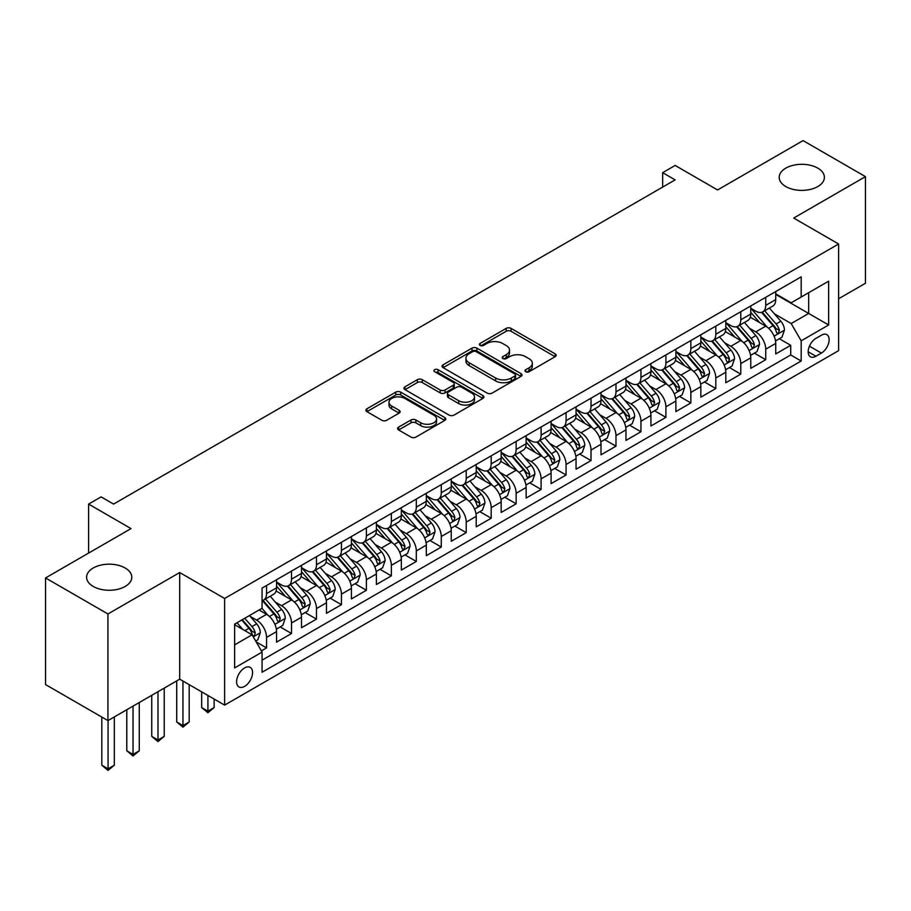 <?xml version="1.0" encoding="UTF-8"?>
<svg xmlns="http://www.w3.org/2000/svg" width="911" height="911" viewBox="0 0 911 911"><rect width="100%" height="100%" fill="white"/><g stroke="black" fill="none" stroke-linecap="round" stroke-linejoin="round"><path stroke-width="1.37" d="M525.704 371.711A2.426 1.401 0 0 0 529.132 371.711L555.163 356.679A3.462 2.004 0 0 0 556.177 355.267A3.462 2.004 0 0 0 555.163 353.855L511.071 328.393A3.462 2.004 0 0 0 506.163 328.393L480.143 343.424A2.426 1.401 0 0 0 479.425 344.415A2.426 1.401 0 0 0 480.143 345.406A2.426 1.401 0 0 0 483.57 345.406L486.941 343.458A11.091 6.4 0 0 1 502.61 343.458L506.288 345.576A11.091 6.4 0 0 1 509.534 350.109A11.091 6.4 0 0 1 506.288 354.63L502.918 356.577A2.426 1.401 0 0 0 502.212 357.567A2.426 1.401 0 0 0 502.918 358.558A2.426 1.401 0 0 0 506.345 358.558L509.716 356.611A11.091 6.4 0 0 1 525.396 356.611L529.075 358.729A11.091 6.4 0 0 1 532.32 363.261A11.091 6.4 0 0 1 529.075 367.782L525.704 369.729A2.426 1.401 0 0 0 524.998 370.72A2.426 1.401 0 0 0 525.704 371.711L525.704 369.729M125.171 568.009A22.593 13.039 0 0 0 100.552 565.173A22.593 13.039 0 0 0 86.602 577.221A22.593 13.039 0 0 0 93.218 586.445A22.593 13.039 0 0 0 117.838 589.28A22.593 13.039 0 0 0 131.788 577.221A22.593 13.039 0 0 0 125.171 568.009M817.782 168.125A22.593 13.039 0 0 0 793.162 165.301A22.593 13.039 0 0 0 779.212 177.349A22.593 13.039 0 0 0 785.829 186.573A22.593 13.039 0 0 0 810.448 189.397A22.593 13.039 0 0 0 824.398 177.349A22.593 13.039 0 0 0 817.782 168.125M244.592 686.382A11.296 6.525 120 0 0 251.971 676.429A11.296 6.525 120 0 0 250.24 667.376A11.296 6.525 120 0 0 244.592 667.934A11.296 6.525 120 0 0 237.213 677.886A11.296 6.525 120 0 0 238.955 686.94A11.296 6.525 120 0 0 244.592 686.382M398.619 427.122A3.462 2.004 0 0 0 397.606 428.534A3.462 2.004 0 0 0 398.619 429.946L410.986 437.098A3.462 2.004 0 0 0 415.894 437.098L444.796 420.404A3.462 2.004 0 0 0 445.809 418.992A3.462 2.004 0 0 0 444.796 417.568L400.703 392.117A3.462 2.004 0 0 0 395.795 392.117L366.894 408.8A3.462 2.004 0 0 0 365.88 410.223A3.462 2.004 0 0 0 366.894 411.635L381.834 420.256A3.462 2.004 0 0 0 386.731 420.256L399.109 413.116A3.462 2.004 0 0 0 400.123 411.704A3.462 2.004 0 0 0 399.109 410.292L391.696 406.01A9.269 5.352 0 0 1 388.986 402.229A9.269 5.352 0 0 1 394.702 397.287A9.269 5.352 0 0 1 404.803 398.437L433.83 415.2A9.269 5.352 0 0 1 436.551 418.992A9.269 5.352 0 0 1 430.823 423.934A9.269 5.352 0 0 1 420.723 422.772L415.894 419.982A3.462 2.004 0 0 0 410.986 419.982L398.619 427.122L398.619 429.946M838.621 298.751L865.45 283.264L865.45 176.632L803.058 140.601L717.572 189.955L675.142 165.46L662.661 172.669L675.142 179.877L113.568 504.09L101.087 496.894L88.606 504.09L88.606 553.091M107.942 613.968L107.942 720.601L179.706 679.173L179.706 572.541L107.942 613.968L45.55 577.95L131.036 528.596L88.606 504.09M179.706 572.541L224.63 598.481L838.621 244L838.621 350.633L224.63 705.114L224.63 598.481M865.45 176.632L793.697 218.059L838.621 244M487.18 393.108A3.462 2.004 0 0 0 492.077 393.108L520.99 376.414A3.462 2.004 0 0 0 522.003 375.002A3.462 2.004 0 0 0 520.99 373.59L476.886 348.127A3.462 2.004 0 0 0 471.989 348.127L443.088 364.81A3.462 2.004 0 0 0 442.063 366.233A3.462 2.004 0 0 0 443.088 367.645L487.18 393.108M435.595 372.235A2.426 1.401 0 0 1 438.066 372.576L438.066 369.695L482.898 395.579A3.462 2.004 0 0 1 483.912 396.991A3.462 2.004 0 0 1 482.898 398.403L453.985 415.097A3.462 2.004 0 0 1 449.089 415.097L404.985 389.635L404.985 386.811A3.462 2.004 0 0 0 403.972 388.223A3.462 2.004 0 0 0 404.985 389.635M404.985 386.811L417.363 379.671A3.462 2.004 0 0 1 422.26 379.671L440.138 389.988A3.462 2.004 0 0 0 445.046 389.988L453.245 385.251A3.462 2.004 0 0 0 454.259 383.838A3.462 2.004 0 0 0 453.245 382.426L434.627 371.677A2.426 1.401 0 0 1 433.921 370.686A2.426 1.401 0 0 1 435.412 369.388A2.426 1.401 0 0 1 438.066 369.695M107.942 720.601L45.55 684.582L45.55 577.95M261.377 650.898L266.559 647.903L256.207 641.925M250.309 616.474L256.583 620.095A14.12 8.153 60 0 1 266.559 637.393L276.545 631.619L276.545 642.141L291.52 633.498L280.167 626.939M275.27 602.069L281.533 605.69A14.12 8.153 60 0 1 291.52 622.976L301.507 617.214L301.507 627.736L316.481 619.093L305.128 612.534M300.231 587.663L306.495 591.273A14.12 8.153 60 0 1 316.481 608.571L326.457 602.809L326.457 613.319L341.443 604.676L330.078 598.117M325.193 573.247L331.456 576.868A14.12 8.153 60 0 1 341.443 594.154L351.418 588.392L351.418 598.914L366.393 590.271L355.039 583.712M350.143 558.842L356.417 562.451A14.12 8.153 60 0 1 366.393 579.749L376.38 573.987L376.38 584.509L391.354 575.854L380.001 569.307M375.104 544.425L381.367 548.046A14.12 8.153 60 0 1 391.354 565.344L401.341 559.57L401.341 570.092L416.316 561.449L404.962 554.89M400.066 530.02L406.329 533.641A14.12 8.153 60 0 1 416.316 550.927L426.302 545.165L426.302 555.687L441.277 547.033L429.912 540.485M425.027 515.603L431.29 519.224A14.12 8.153 60 0 1 441.277 536.522L451.252 530.76L451.252 541.271L466.227 532.628L454.874 526.068M449.977 501.198L456.252 504.819A14.12 8.153 60 0 1 466.227 522.105L476.214 516.343L476.214 526.865L491.188 518.222L479.835 511.663M474.938 486.793L481.213 490.403A14.12 8.153 60 0 1 491.188 507.7L501.175 501.938L501.175 512.449L516.15 503.806L504.796 497.247M499.9 472.376L506.163 475.997A14.12 8.153 60 0 1 516.15 493.284L526.137 487.522L526.137 498.044L541.111 489.401L529.758 482.841M524.861 457.971L531.124 461.592A14.12 8.153 60 0 1 541.111 478.879L551.098 473.116L551.098 483.639L566.073 474.984L554.708 468.436M549.823 443.555L556.086 447.176A14.12 8.153 60 0 1 566.073 464.473L576.048 458.7L576.048 469.222L591.023 460.579L579.669 454.02M574.773 429.149L581.047 432.771A14.12 8.153 60 0 1 591.023 450.057L601.009 444.295L601.009 454.817L615.984 446.174L604.631 439.614M599.734 414.744L605.997 418.354A14.12 8.153 60 0 1 615.984 435.652L625.971 429.89L625.971 440.4L640.945 431.757L629.592 425.198M624.695 400.328L630.959 403.949A14.12 8.153 60 0 1 640.945 421.235L650.932 415.473L650.932 425.995L665.907 417.352L654.542 410.793M649.657 385.922L655.92 389.532A14.12 8.153 60 0 1 665.907 406.83L675.882 401.068L675.882 411.59L690.857 402.935L679.504 396.387M674.607 371.506L680.881 375.127A14.12 8.153 60 0 1 690.857 392.425L700.844 386.651L700.844 397.173L715.818 388.53L704.465 381.971M699.568 357.101L705.843 360.722A14.12 8.153 60 0 1 715.818 378.008L725.805 372.246L725.805 382.768L740.78 374.125L729.426 367.566M724.53 342.695L730.793 346.305A14.12 8.153 60 0 1 740.78 363.603L750.766 357.841L750.766 368.351L765.741 359.708L765.741 349.186A14.12 8.153 -120 0 0 755.754 331.9L749.491 328.279M754.388 353.149L765.741 359.708M276.545 631.619A14.12 8.153 -120 0 0 266.559 614.333L259.077 610.006M301.507 617.214A14.12 8.153 -120 0 0 291.52 599.916L276.09 591.011M326.457 602.809A14.12 8.153 -120 0 0 316.481 585.511L301.04 576.606M351.418 588.392A14.12 8.153 -120 0 0 341.443 571.106L326.001 562.189M376.38 573.987A14.12 8.153 -120 0 0 366.393 556.689L350.963 547.784M401.341 559.57A14.12 8.153 -120 0 0 391.354 542.284L375.924 533.368M426.302 545.165A14.12 8.153 -120 0 0 416.316 527.868L400.874 518.963M451.252 530.76A14.12 8.153 -120 0 0 441.277 513.462L425.836 504.546M476.214 516.343A14.12 8.153 -120 0 0 466.227 499.057L450.797 490.141M501.175 501.938A14.12 8.153 -120 0 0 491.188 484.641L475.758 475.736M526.137 487.522A14.12 8.153 -120 0 0 516.15 470.235L500.72 461.319M551.098 473.116A14.12 8.153 -120 0 0 541.111 455.819L525.67 446.914M576.048 458.7A14.12 8.153 -120 0 0 566.073 441.414L550.631 432.497M601.009 444.295A14.12 8.153 -120 0 0 591.023 427.008L575.593 418.092M625.971 429.89A14.12 8.153 -120 0 0 615.984 412.592L600.554 403.687M650.932 415.473A14.12 8.153 -120 0 0 640.945 398.187L625.504 389.27M675.882 401.068A14.12 8.153 -120 0 0 665.907 383.77L650.465 374.865M700.844 386.651A14.12 8.153 -120 0 0 690.857 369.365L675.427 360.449M725.805 372.246A14.12 8.153 -120 0 0 715.818 354.948L700.388 346.043M750.766 357.841A14.12 8.153 -120 0 0 740.78 340.543L725.35 331.627M821.403 335.214L815.903 338.38A10.943 6.32 120 0 0 808.763 348.025A10.943 6.32 120 0 0 810.437 356.793A10.943 6.32 120 0 0 815.903 356.247L821.403 353.081A10.943 6.32 120 0 0 828.543 343.436A10.943 6.32 120 0 0 826.869 334.667A10.943 6.32 120 0 0 821.403 335.214M234.617 644.886L252.085 634.796L262.072 652.082L262.072 672.261L801.179 361.007L801.179 340.828L791.192 323.542L774.452 313.874M262.072 652.082L234.617 667.934L234.617 624.126L262.072 608.275L262.072 588.107L801.179 276.853L801.179 297.02L828.634 281.18L828.634 324.976L801.179 340.828M276.545 582.049L281.533 584.93A14.12 8.153 60 0 0 288.593 585.636L298.58 579.874A14.12 8.153 -120 0 0 301.507 573.406L301.507 565.332M301.507 567.644L306.495 570.525A14.12 8.153 60 0 0 313.555 571.22L323.542 565.458A14.12 8.153 -120 0 0 326.457 559.001L326.457 550.927M326.457 553.239L331.456 556.12A14.12 8.153 60 0 0 338.516 556.815L348.492 551.053A14.12 8.153 -120 0 0 351.418 544.584L351.418 536.522M351.418 538.822L356.417 541.703A14.12 8.153 60 0 0 363.478 542.409L373.453 536.636A14.12 8.153 -120 0 0 376.38 530.179L376.38 522.105M376.38 524.417L381.367 527.298A14.12 8.153 60 0 0 388.428 527.993L398.414 522.231A14.12 8.153 -120 0 0 401.341 515.763L401.341 507.7M401.341 510.001L406.329 512.882A14.12 8.153 60 0 0 413.389 513.588L423.376 507.826A14.12 8.153 -120 0 0 426.302 501.357L426.302 493.284M426.302 495.595L431.29 498.476A14.12 8.153 60 0 0 438.35 499.171L448.337 493.409A14.12 8.153 -120 0 0 451.252 486.952L451.252 478.879M451.252 481.179L456.252 484.071A14.12 8.153 60 0 0 463.312 484.766L473.287 479.004A14.12 8.153 -120 0 0 476.214 472.536L476.214 464.473M476.214 466.774L481.213 469.655A14.12 8.153 60 0 0 488.262 470.361L498.249 464.587A14.12 8.153 -120 0 0 501.175 458.131L501.175 450.057M501.175 452.368L506.163 455.249A14.12 8.153 60 0 0 513.223 455.944L523.21 450.182A14.12 8.153 -120 0 0 526.137 443.714L526.137 435.652M526.137 437.952L531.124 440.833A14.12 8.153 60 0 0 538.185 441.539L548.171 435.777A14.12 8.153 -120 0 0 551.098 429.309L551.098 421.235M551.098 423.547L556.086 426.428A14.12 8.153 60 0 0 563.146 427.122L573.133 421.36A14.12 8.153 -120 0 0 576.048 414.904L576.048 406.83M576.048 409.13L581.047 412.011A14.12 8.153 60 0 0 588.107 412.717L598.083 406.955A14.12 8.153 -120 0 0 601.009 400.487L601.009 392.413M601.009 394.725L605.997 397.606A14.12 8.153 60 0 0 613.057 398.301L623.044 392.539A14.12 8.153 -120 0 0 625.971 386.082L625.971 378.008M625.971 380.32L630.959 383.201A14.12 8.153 60 0 0 638.019 383.895L648.006 378.133A14.12 8.153 -120 0 0 650.932 371.665L650.932 363.603M650.932 365.903L655.92 368.784A14.12 8.153 60 0 0 662.98 369.49L672.967 363.717A14.12 8.153 -120 0 0 675.882 357.26L675.882 349.186M675.882 351.498L680.881 354.379A14.12 8.153 60 0 0 687.942 355.074L697.917 349.312A14.12 8.153 -120 0 0 700.844 342.843L700.844 334.781M700.844 337.081L705.843 339.962A14.12 8.153 60 0 0 712.892 340.668L722.878 334.906A14.12 8.153 -120 0 0 725.805 328.438L725.805 320.365M725.805 322.676L730.793 325.557A14.12 8.153 60 0 0 737.853 326.252L747.84 320.49A14.12 8.153 -120 0 0 750.766 314.033L750.766 305.959M262.072 660.156L790.702 354.96L790.702 345.303L775.728 353.946L775.728 343.424A14.12 8.153 -120 0 0 765.741 326.138L750.3 317.222M750.766 308.271L755.754 311.152A14.12 8.153 -120 0 0 762.814 311.847A14.12 8.153 -120 0 0 765.741 305.379L765.741 297.316M762.814 311.847L772.801 306.085A14.12 8.153 -120 0 0 775.728 299.617L775.728 291.554M266.559 585.511L266.559 593.585A14.12 8.153 60 0 1 263.632 600.042A14.12 8.153 60 0 1 262.072 600.611M263.632 600.042L273.619 594.279A14.12 8.153 -120 0 0 276.545 587.823L276.545 579.749M291.52 571.106L291.52 579.168A14.12 8.153 60 0 1 288.593 585.636M316.481 556.689L316.481 564.763A14.12 8.153 60 0 1 313.555 571.22M341.443 542.284L341.443 550.346A14.12 8.153 60 0 1 338.516 556.815M366.393 527.868L366.393 535.941A14.12 8.153 60 0 1 363.478 542.409M391.354 513.462L391.354 521.536A14.12 8.153 60 0 1 388.428 527.993M416.316 499.057L416.316 507.12A14.12 8.153 60 0 1 413.389 513.588M441.277 484.641L441.277 492.714A14.12 8.153 60 0 1 438.35 499.171M466.227 470.235L466.227 478.298A14.12 8.153 60 0 1 463.312 484.766M491.188 455.819L491.188 463.893A14.12 8.153 60 0 1 488.262 470.361M516.15 441.414L516.15 449.487A14.12 8.153 60 0 1 513.223 455.944M541.111 426.997L541.111 435.071A14.12 8.153 60 0 1 538.185 441.539M566.073 412.592L566.073 420.666A14.12 8.153 60 0 1 563.146 427.122M591.023 398.187L591.023 406.249A14.12 8.153 60 0 1 588.107 412.717M615.984 383.77L615.984 391.844A14.12 8.153 60 0 1 613.057 398.301M640.945 369.365L640.945 377.427A14.12 8.153 60 0 1 638.019 383.895M665.907 354.948L665.907 363.022A14.12 8.153 60 0 1 662.98 369.49M690.857 340.543L690.857 348.617A14.12 8.153 60 0 1 687.942 355.074M715.818 326.138L715.818 334.2A14.12 8.153 60 0 1 712.892 340.668M740.78 311.721L740.78 319.795A14.12 8.153 60 0 1 737.853 326.252M740.78 363.603L740.78 374.125M715.818 378.008L715.818 388.53M690.857 392.425L690.857 402.935M665.907 406.83L665.907 417.352M640.945 421.235L640.945 431.757M615.984 435.652L615.984 446.174M591.023 450.057L591.023 460.579M566.073 464.473L566.073 474.984M541.111 478.879L541.111 489.401M516.15 493.284L516.15 503.806M491.188 507.7L491.188 518.222M466.227 522.105L466.227 532.628M441.277 536.522L441.277 547.033M416.316 550.927L416.316 561.449M391.354 565.344L391.354 575.854M366.393 579.749L366.393 590.271M341.443 594.154L341.443 604.676M316.481 608.571L316.481 619.093M291.52 622.976L291.52 633.498M266.559 637.393L266.559 647.903M252.085 634.796L234.617 624.707M791.192 323.542L808.672 313.452L808.672 292.704L828.634 281.18M775.728 294.435L828.634 324.976M775.728 293.854L791.192 302.794L801.179 297.02M179.706 679.173L224.63 705.114M662.661 172.669L662.661 187.074M779.338 338.744L790.702 345.303M790.702 354.96L801.179 361.007M526.672 372.052L529.075 370.663A11.091 6.4 0 0 0 532.32 366.142L532.32 363.261M509.534 350.109L509.534 352.99A11.091 6.4 0 0 1 506.288 357.511L503.885 358.9M555.118 356.713L511.071 331.274A3.462 2.004 0 0 0 506.163 331.274L481.11 345.747M520.944 376.437L476.886 351.008A3.462 2.004 0 0 0 471.989 351.008L443.133 367.668M514.863 375.992A2.426 1.401 0 0 0 515.569 375.002A2.426 1.401 0 0 0 514.863 374.011L476.157 351.657A2.426 1.401 0 0 0 472.729 351.657L469.176 353.707A11.091 6.4 0 0 0 465.931 358.239A11.091 6.4 0 0 0 469.176 362.76L495.63 378.042A11.091 6.4 0 0 0 511.31 378.042L514.863 375.992L514.863 378.874A2.426 1.401 0 0 0 515.569 377.883L515.569 375.002M465.931 358.239L465.931 361.12A11.091 6.4 0 0 0 469.176 365.641L469.176 362.76M514.863 378.874L511.31 380.923A11.091 6.4 0 0 1 495.63 380.923L469.176 365.641M405.031 389.669L417.363 382.552L417.363 379.671M454.259 383.838L454.259 386.719A3.462 2.004 0 0 1 453.245 388.132L445.046 392.869A3.462 2.004 0 0 1 440.138 392.869L422.26 382.552A3.462 2.004 0 0 0 417.363 382.552M438.066 372.576L482.841 398.437M458.7 400.703A9.269 5.352 0 0 0 468.801 401.865A9.269 5.352 0 0 0 474.517 396.923A9.269 5.352 0 0 0 471.807 393.142L461.581 387.232A3.462 2.004 0 0 0 456.684 387.232L448.474 391.969A3.462 2.004 0 0 0 447.46 393.381A3.462 2.004 0 0 0 448.474 394.805L458.7 400.703L458.7 403.584A9.269 5.352 0 0 0 468.801 404.746A9.269 5.352 0 0 0 474.517 399.804L474.517 396.923M447.46 393.381L447.46 396.274A3.462 2.004 0 0 0 448.474 397.686L448.474 394.805M458.7 403.584L448.474 397.686M436.551 418.992L436.551 421.873A9.269 5.352 0 0 1 430.823 426.815A9.269 5.352 0 0 1 420.723 425.653L415.894 422.863A3.462 2.004 0 0 0 410.986 422.863L398.665 429.981M388.986 402.229L388.986 405.11A9.269 5.352 0 0 0 391.696 408.891L391.696 406.01M399.064 413.138L391.696 408.891M444.75 420.426L400.703 394.998A3.462 2.004 0 0 0 395.795 394.998L366.939 411.658M775.512 340.953L781.957 337.229L784.462 330.021A9.349 5.398 -120 0 0 780.818 321.241L769.408 308.043M767.13 327.049L753.602 311.391A27 15.589 -120 0 0 750.766 308.419M759.706 322.653L752.144 313.896A22.411 12.936 -120 0 0 750.766 312.393M761.539 312.359L773.075 325.705A9.349 5.398 60 0 1 776.411 332.151L777.094 333.267L778.358 333.084L779.406 330.42A9.349 5.398 -120 0 0 776.07 323.974L764.671 310.776M762.222 312.131L774.612 326.491A4.76 2.756 60 0 1 775.819 328.347L779.406 330.42M750.55 355.358L757.007 351.635L759.501 344.438A9.349 5.398 -120 0 0 755.857 335.647L744.458 322.448M742.169 341.454L728.641 325.796A27 15.589 -120 0 0 725.805 322.824M734.756 337.059L727.183 328.302A22.411 12.936 -120 0 0 725.805 326.798M736.589 326.764L748.113 340.122A9.349 5.398 60 0 1 751.45 346.567L752.133 347.672L753.397 347.49L754.445 344.836A9.349 5.398 -120 0 0 751.108 338.391L739.709 325.181M737.261 326.548L749.662 340.896A4.76 2.756 60 0 1 750.858 342.764L754.445 344.836M725.6 369.775L732.045 366.051L734.539 358.843A9.349 5.398 -120 0 0 730.895 350.063L719.496 336.854M717.208 355.871L703.679 340.213A27 15.589 -120 0 0 700.844 337.241M709.794 351.475L702.222 342.718A22.411 12.936 -120 0 0 700.844 341.204M711.628 341.17L723.163 354.527A9.349 5.398 60 0 1 726.5 360.972L727.172 362.077L728.436 361.906L729.495 359.241A9.349 5.398 -120 0 0 726.158 352.796L714.748 339.598M712.3 340.953L724.7 355.301A4.76 2.756 60 0 1 725.896 357.169L729.495 359.241M700.639 384.18L707.084 380.456L709.578 373.259A9.349 5.398 -120 0 0 705.934 364.468L694.535 351.27M692.246 370.276L678.729 354.618A27 15.589 -120 0 0 675.882 351.646M684.833 365.88L677.272 357.123A22.411 12.936 -120 0 0 675.882 355.62M686.666 355.586L698.202 368.944A9.349 5.398 60 0 1 701.538 375.378L702.222 376.494L703.486 376.311L704.533 373.658A9.349 5.398 -120 0 0 701.197 367.213L689.798 354.003M687.35 355.37L699.739 369.718A4.76 2.756 60 0 1 700.935 371.574L704.533 373.658M675.677 398.597L682.123 394.873L684.616 387.665A9.349 5.398 -120 0 0 680.984 378.885L669.574 365.675M667.296 384.681L653.768 369.023A27 15.589 -120 0 0 650.932 366.063M659.871 380.297L652.31 371.529A22.411 12.936 -120 0 0 650.932 370.025M661.705 369.991L673.24 383.349A9.349 5.398 60 0 1 676.577 389.794L677.26 390.899L678.524 390.728L679.572 388.063A9.349 5.398 -120 0 0 676.235 381.618L664.836 368.42M662.388 369.775L674.778 384.123A4.76 2.756 60 0 1 675.985 385.991L679.572 388.063M650.716 413.002L657.173 409.278L659.666 402.07A9.349 5.398 -120 0 0 656.022 393.29L644.612 380.092M642.335 399.098L628.806 383.44A27 15.589 -120 0 0 625.971 380.468M634.91 394.702L627.349 385.945A22.411 12.936 -120 0 0 625.971 384.442M636.743 384.408L648.279 397.754A9.349 5.398 60 0 1 651.616 404.199L652.299 405.315L653.563 405.133L654.61 402.468A9.349 5.398 -120 0 0 651.274 396.034L639.875 382.825M637.427 384.18L649.816 398.54A4.76 2.756 60 0 1 651.023 400.396L654.61 402.468M625.755 427.418L632.211 423.695L634.705 416.486A9.349 5.398 -120 0 0 631.061 407.707L619.662 394.497M617.373 413.503L603.845 397.845A27 15.589 -120 0 0 601.009 394.884M609.96 409.107L602.387 400.35A22.411 12.936 -120 0 0 601.009 398.847M611.793 398.813L623.329 412.171A9.349 5.398 60 0 1 626.654 418.616L627.337 419.72L628.601 419.538L629.649 416.885A9.349 5.398 -120 0 0 626.324 410.44L614.914 397.23M612.465 398.597L624.866 412.945A4.76 2.756 60 0 1 626.062 414.812L629.649 416.885M600.804 441.824L607.25 438.1L609.744 430.892A9.349 5.398 -120 0 0 606.1 422.112L594.701 408.902M592.412 427.919L578.895 412.262A27 15.589 -120 0 0 576.048 409.29M584.999 423.524L577.437 414.767A22.411 12.936 -120 0 0 576.048 413.264M586.832 413.218L598.368 426.576A9.349 5.398 60 0 1 601.704 433.021L602.376 434.126L603.64 433.955L604.699 431.29A9.349 5.398 -120 0 0 601.362 424.845L589.952 411.647M587.504 413.002L599.905 427.35A4.76 2.756 60 0 1 601.101 429.218L604.699 431.29M575.843 456.229L582.288 452.505L584.782 445.308A9.349 5.398 -120 0 0 581.138 436.517L569.739 423.319M567.451 442.325L553.934 426.667A27 15.589 -120 0 0 551.098 423.695M560.037 437.929L552.476 429.172A22.411 12.936 -120 0 0 551.098 427.669M561.871 427.635L573.406 440.992A9.349 5.398 60 0 1 576.743 447.426L577.426 448.542L578.69 448.36L579.738 445.707A9.349 5.398 -120 0 0 576.401 439.261L565.002 426.052M562.554 427.418L574.943 441.767A4.76 2.756 60 0 1 576.151 443.634L579.738 445.707M550.882 470.645L557.327 466.922L559.832 459.713A9.349 5.398 -120 0 0 556.188 450.934L544.778 437.724M542.5 456.741L528.972 441.072A27 15.589 -120 0 0 526.137 438.111M535.076 452.346L527.515 443.589A22.411 12.936 -120 0 0 526.137 442.074M536.909 442.04L548.445 455.398A9.349 5.398 60 0 1 551.781 461.843L552.465 462.947L553.729 462.777L554.776 460.112A9.349 5.398 -120 0 0 551.44 453.667L540.041 440.469M537.592 441.824L549.982 456.172A4.76 2.756 60 0 1 551.189 458.039L554.776 460.112M525.92 485.051L532.377 481.327L534.871 474.119A9.349 5.398 -120 0 0 531.227 465.339L519.817 452.141M517.539 471.146L504.011 455.489A27 15.589 -120 0 0 501.175 452.516M510.126 466.751L502.553 457.994A22.411 12.936 -120 0 0 501.175 456.491M511.959 456.457L523.483 469.803A9.349 5.398 60 0 1 526.82 476.248L527.503 477.364L528.767 477.182L529.815 474.517A9.349 5.398 -120 0 0 526.478 468.083L515.079 454.874M512.631 456.24L525.021 470.588A4.76 2.756 60 0 1 526.228 472.445L529.815 474.517M500.97 499.467L507.416 495.743L509.909 488.535A9.349 5.398 -120 0 0 506.265 479.755L494.867 466.546M492.578 485.552L479.049 469.894A27 15.589 -120 0 0 476.214 466.933M485.164 481.156L477.592 472.399A22.411 12.936 -120 0 0 476.214 470.896M486.998 470.862L498.533 484.219A9.349 5.398 60 0 1 501.87 490.665L502.542 491.769L503.806 491.587L504.865 488.934A9.349 5.398 -120 0 0 501.528 482.488L490.118 469.29M487.67 470.645L500.071 484.994A4.76 2.756 60 0 1 501.266 486.861L504.865 488.934M476.009 513.872L482.454 510.149L484.948 502.94A9.349 5.398 -120 0 0 481.304 494.161L469.905 480.962M467.616 499.968L454.099 484.31A27 15.589 -120 0 0 451.252 481.338M460.203 495.573L452.642 486.816A22.411 12.936 -120 0 0 451.252 485.312M462.036 485.278L473.572 498.624A9.349 5.398 60 0 1 476.909 505.07L477.592 506.174L478.844 506.004L479.903 503.339A9.349 5.398 -120 0 0 476.567 496.894L465.157 483.695M462.72 485.051L475.109 499.399A4.76 2.756 60 0 1 476.305 501.266L479.903 503.339M451.047 528.278L457.493 524.554L459.987 517.357A9.349 5.398 -120 0 0 456.354 508.566L444.944 495.368M442.655 514.373L429.138 498.716A27 15.589 -120 0 0 426.302 495.743M435.242 509.978L427.68 501.221A22.411 12.936 -120 0 0 426.302 499.718M437.075 499.683L448.611 513.041A9.349 5.398 60 0 1 451.947 519.486L452.63 520.591L453.894 520.409L454.942 517.755A9.349 5.398 -120 0 0 451.605 511.31L440.207 498.101M437.758 499.467L450.148 513.815A4.76 2.756 60 0 1 451.355 515.683L454.942 517.755M426.086 542.694L432.543 538.97L435.037 531.762A9.349 5.398 -120 0 0 431.393 522.982L419.982 509.773M417.705 528.79L404.177 513.132A27 15.589 -120 0 0 401.341 510.16M410.28 524.394L402.719 515.637A22.411 12.936 -120 0 0 401.341 514.123M412.114 514.089L423.649 527.446A9.349 5.398 60 0 1 426.986 533.892L427.669 534.996L428.933 534.825L429.981 532.161A9.349 5.398 -120 0 0 426.644 525.715L415.245 512.517M412.797 513.872L425.186 528.221A4.76 2.756 60 0 1 426.394 530.088L429.981 532.161M401.125 557.099L407.581 553.376L410.075 546.167A9.349 5.398 -120 0 0 406.431 537.388L395.032 524.189M392.743 543.195L379.215 527.537A27 15.589 -120 0 0 376.38 524.565M385.33 538.8L377.758 530.043A22.411 12.936 -120 0 0 376.38 528.539M387.164 528.505L398.699 541.851A9.349 5.398 60 0 1 402.024 548.297L402.708 549.413L403.972 549.231L405.019 546.566A9.349 5.398 -120 0 0 401.694 540.132L390.284 526.922M387.835 528.289L400.236 542.637A4.76 2.756 60 0 1 401.432 544.493L405.019 546.566M376.175 571.516L382.62 567.792L385.114 560.584A9.349 5.398 -120 0 0 381.47 551.804L370.071 538.595M367.782 557.6L354.265 541.943A27 15.589 -120 0 0 351.418 538.982M360.369 553.216L352.808 544.448A22.411 12.936 -120 0 0 351.418 542.945M362.202 542.91L373.738 556.268A9.349 5.398 60 0 1 377.074 562.713L377.746 563.818L379.01 563.636L380.069 560.982A9.349 5.398 -120 0 0 376.733 554.537L365.322 541.339M362.874 542.694L375.275 557.042A4.76 2.756 60 0 1 376.471 558.91L380.069 560.982M351.213 585.921L357.659 582.197L360.152 574.989A9.349 5.398 -120 0 0 356.508 566.209L345.11 553.011M342.821 572.017L329.304 556.359A27 15.589 -120 0 0 326.457 553.387M335.407 567.621L327.846 558.864A22.411 12.936 -120 0 0 326.457 557.361M337.241 557.327L348.776 570.673A9.349 5.398 60 0 1 352.113 577.118L352.796 578.234L354.06 578.052L355.108 575.388A9.349 5.398 -120 0 0 351.771 568.942L340.372 555.744M337.924 557.099L350.314 571.459A4.76 2.756 60 0 1 351.509 573.315L355.108 575.388M207.913 695.457L207.913 711.172L214.142 707.562L214.142 699.067M214.142 707.562L207.913 712.755L201.673 707.562L201.673 691.859M201.673 707.562L207.913 711.172L207.913 712.755M326.252 600.326L332.697 596.603L335.202 589.406A9.349 5.398 -120 0 0 331.558 580.614L320.148 567.416M317.871 586.422L304.342 570.764A27 15.589 -120 0 0 301.507 567.804M310.446 582.027L302.885 573.27A22.411 12.936 -120 0 0 301.507 571.766M312.279 571.732L323.815 585.09A9.349 5.398 60 0 1 327.151 591.535L327.835 592.64L329.099 592.457L330.146 589.804A9.349 5.398 -120 0 0 326.81 583.359L315.411 570.149M312.963 571.516L325.352 585.864A4.76 2.756 60 0 1 326.559 587.732L330.146 589.804M182.952 681.052L182.952 725.577L189.192 721.979L189.192 684.651M189.192 721.979L182.952 727.16L176.711 721.979L176.711 680.904M176.711 721.979L182.952 725.577L182.952 727.16M301.29 614.743L307.747 611.019L310.241 603.811A9.349 5.398 -120 0 0 306.597 595.031L295.187 581.822M292.909 600.839L279.381 585.181A27 15.589 -120 0 0 276.545 582.209M285.485 596.443L277.923 587.686A22.411 12.936 -120 0 0 276.545 586.172M287.329 586.137L298.854 599.495A9.349 5.398 60 0 1 302.19 605.94L302.873 607.045L304.137 606.874L305.185 604.209A9.349 5.398 -120 0 0 301.848 597.764L290.45 584.566M288.001 585.921L300.391 600.269A4.76 2.756 60 0 1 301.598 602.137L305.185 604.209M157.99 691.711L157.99 739.994L164.231 736.384L164.231 688.112M164.231 736.384L157.99 741.577L151.75 736.384L151.75 695.321M151.75 736.384L157.99 739.994L157.99 741.577M276.34 629.148L282.786 625.424L285.28 618.227A9.349 5.398 -120 0 0 281.636 609.436L270.237 596.238M267.948 615.244L261.981 608.332M260.535 610.848L259.555 609.732M262.368 600.554L273.904 613.912A9.349 5.398 60 0 1 277.24 620.345L277.912 621.461L279.176 621.279L280.235 618.626A9.349 5.398 -120 0 0 276.898 612.181L265.488 598.971M263.04 600.338L275.441 614.686A4.76 2.756 60 0 1 276.637 616.542L280.235 618.626M133.029 706.127L133.029 754.399L139.269 750.801L139.269 702.518M139.269 750.801L133.029 755.982L126.788 750.801L126.788 709.726M126.788 750.801L133.029 754.399L133.029 755.982M255.706 641.059L257.824 639.841L260.318 632.633A9.349 5.398 -120 0 0 256.674 623.853L249.5 615.54M242.793 629.433L237.019 622.737M235.573 625.265L234.617 624.149M241.757 620.004L248.942 628.317A9.349 5.398 60 0 1 252.279 634.762L252.951 635.867L254.215 635.696L255.274 633.031A9.349 5.398 -120 0 0 251.937 626.586L244.752 618.273M242.337 619.674L250.479 629.091A4.76 2.756 60 0 1 251.675 630.959L255.274 633.031M108.067 720.533L108.067 768.804L114.308 765.206L114.308 716.934M114.308 765.206L108.067 770.399L101.827 765.206L101.827 717.071M101.827 765.206L108.067 768.804L108.067 770.399M256.583 620.095L266.559 614.333M281.533 605.69L291.52 599.916M306.495 591.273L316.481 585.511M331.456 576.868L341.443 571.106M356.417 562.451L366.393 556.689M381.367 548.046L391.354 542.284M406.329 533.641L416.316 527.868M431.29 519.224L441.277 513.462M456.252 504.819L466.227 499.057M481.213 490.403L491.188 484.641M506.163 475.997L516.15 470.235M531.124 461.592L541.111 455.819M556.086 447.176L566.073 441.414M581.047 432.771L591.023 427.008M605.997 418.354L615.984 412.592M630.959 403.949L640.945 398.187M655.92 389.532L665.907 383.77M680.881 375.127L690.857 369.365M705.843 360.722L715.818 354.948M730.793 346.305L740.78 340.543M755.754 331.9L765.741 326.138M765.741 305.379L775.728 299.617M266.559 593.585L276.545 587.823M291.52 579.168L301.507 573.406M316.481 564.763L326.457 559.001M341.443 550.346L351.418 544.584M366.393 535.941L376.38 530.179M391.354 521.536L401.341 515.763M416.316 507.12L426.302 501.357M441.277 492.714L451.252 486.952M466.227 478.298L476.214 472.536M491.188 463.893L501.175 458.131M516.15 449.487L526.137 443.714M541.111 435.071L551.098 429.309M566.073 420.666L576.048 414.904M591.023 406.249L601.009 400.487M615.984 391.844L625.971 386.082M640.945 377.427L650.932 371.665M665.907 363.022L675.882 357.26M690.857 348.617L700.844 342.843M715.818 334.2L725.805 328.438M740.78 319.795L750.766 314.033M765.741 349.186L775.728 343.424M809.423 346.169L821.403 353.081M808.171 351.783L815.903 356.247M529.075 370.663L529.075 367.782M502.918 358.558L502.918 356.577M506.288 357.511L506.288 354.63M480.143 345.406L480.143 343.424M506.163 331.274L506.163 328.393M511.071 331.274L511.071 328.393M555.163 356.679L555.163 353.855M443.088 367.645L443.088 364.81M471.989 351.008L471.989 348.127M476.886 351.008L476.886 348.127M520.99 376.414L520.99 373.59M495.63 380.923L495.63 378.042M511.31 380.923L511.31 378.042M422.26 382.552L422.26 379.671M440.138 392.869L440.138 389.988M445.046 392.869L445.046 389.988M453.245 388.132L453.245 385.251M482.898 398.403L482.898 395.579M410.986 422.863L410.986 419.982M415.894 422.863L415.894 419.982M420.723 425.653L420.723 422.772M399.109 413.116L399.109 410.292M366.894 411.635L366.894 408.8M395.795 394.998L395.795 392.117M400.703 394.998L400.703 392.117M444.796 420.404L444.796 417.568M774.088 336.159L784.394 330.203M753.602 311.391L754.889 310.651M776.07 323.974L780.818 321.241M768.622 328.279L773.075 325.705M749.127 350.564L759.432 344.62M728.641 325.796L729.927 325.056M751.108 338.391L755.857 335.647M743.661 342.695L748.113 340.122M724.165 364.981L734.482 359.025M703.679 340.213L704.966 339.461M726.158 352.796L730.895 350.063M718.699 357.101L723.163 354.527M699.215 379.386L709.521 373.43M678.729 354.618L680.016 353.878M701.197 367.213L705.934 364.468M693.738 371.517L698.202 368.944M674.254 393.791L684.56 387.847M653.768 369.023L655.055 368.283M676.235 381.618L680.984 378.885M668.776 385.922L673.24 383.349M649.292 408.208L659.598 402.252M628.806 383.44L630.093 382.7M651.274 396.034L656.022 393.29M643.826 400.339L648.279 397.754M624.331 422.613L634.648 416.669M603.845 397.845L605.132 397.105M626.324 410.44L631.061 407.707M618.865 414.744L623.329 412.171M599.37 437.029L609.687 431.074M578.895 412.262L580.17 411.51M601.362 424.845L606.1 422.112M593.904 429.149L598.368 426.576M574.42 451.435L584.725 445.479M553.934 426.667L555.22 425.927M576.401 439.261L581.138 436.517M568.942 443.566L573.406 440.992M549.458 465.851L559.764 459.896M528.972 441.072L530.259 440.332M551.44 453.667L556.188 450.934M543.981 457.971L548.445 455.398M524.497 480.256L534.803 474.301M504.011 455.489L505.298 454.748M526.478 468.083L531.227 465.339M519.031 472.388L523.483 469.803M499.535 494.662L509.853 488.717M479.049 469.894L480.336 469.154M501.528 482.488L506.265 479.755M494.069 486.793L498.533 484.219M474.574 509.078L484.891 503.123M454.099 484.31L455.386 483.57M476.567 496.894L481.304 494.161M469.108 501.198L473.572 498.624M449.624 523.483L459.93 517.539M429.138 498.716L430.425 497.975M451.605 511.31L456.354 508.566M444.147 515.615L448.611 513.041M424.663 537.9L434.968 531.944M404.177 513.132L405.463 512.381M426.644 525.715L431.393 522.982M419.197 530.02L423.649 527.446M399.701 552.305L410.007 546.349M379.215 527.537L380.502 526.797M401.694 540.132L406.431 537.388M394.235 544.436L398.699 541.851M374.74 566.71L385.057 560.766M354.265 541.943L355.541 541.202M376.733 554.537L381.47 551.804M369.274 558.842L373.738 556.268M349.79 581.127L360.096 575.171M329.304 556.359L330.591 555.619M351.771 568.942L356.508 566.209M344.312 573.258L348.776 570.673M324.828 595.532L335.134 589.588M304.342 570.764L305.629 570.024M326.81 583.359L331.558 580.614M319.351 587.663L323.815 585.09M299.867 609.949L310.173 603.993M279.381 585.181L280.668 584.429M301.848 597.764L306.597 595.031M294.401 602.069L298.854 599.495M274.906 624.354L285.223 618.398M276.898 612.181L281.636 609.436M269.44 616.485L273.904 613.912M253.269 636.846L260.261 632.815M251.937 626.586L256.674 623.853M244.9 630.651L248.942 628.317"/></g></svg>
